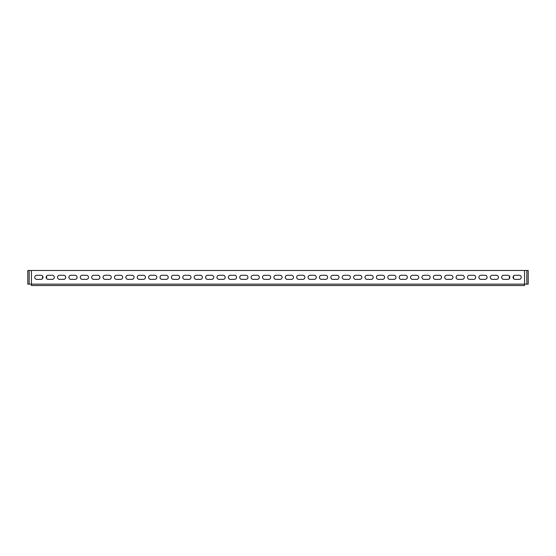 <?xml version="1.0" encoding="UTF-8"?>
<svg xmlns="http://www.w3.org/2000/svg" width="556" height="556" viewBox="0 0 556 556"><rect width="100%" height="100%" fill="white"/><g stroke="black" fill="none" stroke-linecap="round" stroke-linejoin="round"><path stroke-width="0.83" d="M42.944 277.319A2.05 2.05 0 0 0 40.894 275.269L36.793 275.269A2.05 2.05 0 0 0 34.75 277.319A2.05 2.05 0 0 0 36.793 279.369L40.894 279.369A2.05 2.05 0 0 0 42.944 277.319M54.335 277.319A2.05 2.05 0 0 0 52.285 275.269L48.184 275.269A2.05 2.05 0 0 0 46.134 277.319A2.05 2.05 0 0 0 48.184 279.369L52.285 279.369A2.05 2.05 0 0 0 54.335 277.319M65.726 277.319A2.05 2.05 0 0 0 63.676 275.269L59.575 275.269A2.05 2.05 0 0 0 57.525 277.319A2.05 2.05 0 0 0 59.575 279.369L63.676 279.369A2.05 2.05 0 0 0 65.726 277.319M77.11 277.319A2.05 2.05 0 0 0 75.06 275.269L70.959 275.269A2.05 2.05 0 0 0 68.909 277.319A2.05 2.05 0 0 0 70.959 279.369L75.06 279.369A2.05 2.05 0 0 0 77.11 277.319M88.501 277.319A2.05 2.05 0 0 0 86.451 275.269L82.351 275.269A2.05 2.05 0 0 0 80.3 277.319A2.05 2.05 0 0 0 82.351 279.369L86.451 279.369A2.05 2.05 0 0 0 88.501 277.319M99.885 277.319A2.05 2.05 0 0 0 97.835 275.269L93.735 275.269A2.05 2.05 0 0 0 91.691 277.319A2.05 2.05 0 0 0 93.735 279.369L97.835 279.369A2.05 2.05 0 0 0 99.885 277.319M111.276 277.319A2.05 2.05 0 0 0 109.226 275.269L105.126 275.269A2.05 2.05 0 0 0 103.075 277.319A2.05 2.05 0 0 0 105.126 279.369L109.226 279.369A2.05 2.05 0 0 0 111.276 277.319M122.667 277.319A2.05 2.05 0 0 0 120.617 275.269L116.517 275.269A2.05 2.05 0 0 0 114.466 277.319A2.05 2.05 0 0 0 116.517 279.369L120.617 279.369A2.05 2.05 0 0 0 122.667 277.319M134.052 277.319A2.05 2.05 0 0 0 132.001 275.269L127.901 275.269A2.05 2.05 0 0 0 125.851 277.319A2.05 2.05 0 0 0 127.901 279.369L132.001 279.369A2.05 2.05 0 0 0 134.052 277.319M145.443 277.319A2.05 2.05 0 0 0 143.392 275.269L139.292 275.269A2.05 2.05 0 0 0 137.242 277.319A2.05 2.05 0 0 0 139.292 279.369L143.392 279.369A2.05 2.05 0 0 0 145.443 277.319M156.827 277.319A2.05 2.05 0 0 0 154.776 275.269L150.676 275.269A2.05 2.05 0 0 0 148.633 277.319A2.05 2.05 0 0 0 150.676 279.369L154.776 279.369A2.05 2.05 0 0 0 156.827 277.319M168.218 277.319A2.05 2.05 0 0 0 166.168 275.269L162.067 275.269A2.05 2.05 0 0 0 160.017 277.319A2.05 2.05 0 0 0 162.067 279.369L166.168 279.369A2.05 2.05 0 0 0 168.218 277.319M179.609 277.319A2.05 2.05 0 0 0 177.559 275.269L173.458 275.269A2.05 2.05 0 0 0 171.408 277.319A2.05 2.05 0 0 0 173.458 279.369L177.559 279.369A2.05 2.05 0 0 0 179.609 277.319M190.993 277.319A2.05 2.05 0 0 0 188.943 275.269L184.842 275.269A2.05 2.05 0 0 0 182.792 277.319A2.05 2.05 0 0 0 184.842 279.369L188.943 279.369A2.05 2.05 0 0 0 190.993 277.319M202.384 277.319A2.05 2.05 0 0 0 200.334 275.269L196.233 275.269A2.05 2.05 0 0 0 194.183 277.319A2.05 2.05 0 0 0 196.233 279.369L200.334 279.369A2.05 2.05 0 0 0 202.384 277.319M213.768 277.319A2.05 2.05 0 0 0 211.718 275.269L207.617 275.269A2.05 2.05 0 0 0 205.574 277.319A2.05 2.05 0 0 0 207.617 279.369L211.718 279.369A2.05 2.05 0 0 0 213.768 277.319M225.159 277.319A2.05 2.05 0 0 0 223.109 275.269L219.008 275.269A2.05 2.05 0 0 0 216.958 277.319A2.05 2.05 0 0 0 219.008 279.369L223.109 279.369A2.05 2.05 0 0 0 225.159 277.319M236.55 277.319A2.05 2.05 0 0 0 234.5 275.269L230.399 275.269A2.05 2.05 0 0 0 228.349 277.319A2.05 2.05 0 0 0 230.399 279.369L234.5 279.369A2.05 2.05 0 0 0 236.55 277.319M247.934 277.319A2.05 2.05 0 0 0 245.884 275.269L241.784 275.269A2.05 2.05 0 0 0 239.733 277.319A2.05 2.05 0 0 0 241.784 279.369L245.884 279.369A2.05 2.05 0 0 0 247.934 277.319M259.325 277.319A2.05 2.05 0 0 0 257.275 275.269L253.175 275.269A2.05 2.05 0 0 0 251.124 277.319A2.05 2.05 0 0 0 253.175 279.369L257.275 279.369A2.05 2.05 0 0 0 259.325 277.319M270.709 277.319A2.05 2.05 0 0 0 268.659 275.269L264.559 275.269A2.05 2.05 0 0 0 262.515 277.319A2.05 2.05 0 0 0 264.559 279.369L268.659 279.369A2.05 2.05 0 0 0 270.709 277.319M282.1 277.319A2.05 2.05 0 0 0 280.05 275.269L275.95 275.269A2.05 2.05 0 0 0 273.899 277.319A2.05 2.05 0 0 0 275.95 279.369L280.05 279.369A2.05 2.05 0 0 0 282.1 277.319M293.485 277.319A2.05 2.05 0 0 0 291.441 275.269L287.341 275.269A2.05 2.05 0 0 0 285.291 277.319A2.05 2.05 0 0 0 287.341 279.369L291.441 279.369A2.05 2.05 0 0 0 293.485 277.319M304.876 277.319A2.05 2.05 0 0 0 302.825 275.269L298.725 275.269A2.05 2.05 0 0 0 296.675 277.319A2.05 2.05 0 0 0 298.725 279.369L302.825 279.369A2.05 2.05 0 0 0 304.876 277.319M316.267 277.319A2.05 2.05 0 0 0 314.216 275.269L310.116 275.269A2.05 2.05 0 0 0 308.066 277.319A2.05 2.05 0 0 0 310.116 279.369L314.216 279.369A2.05 2.05 0 0 0 316.267 277.319M327.651 277.319A2.05 2.05 0 0 0 325.601 275.269L321.5 275.269A2.05 2.05 0 0 0 319.457 277.319A2.05 2.05 0 0 0 321.5 279.369L325.601 279.369A2.05 2.05 0 0 0 327.651 277.319M339.042 277.319A2.05 2.05 0 0 0 336.992 275.269L332.891 275.269A2.05 2.05 0 0 0 330.841 277.319A2.05 2.05 0 0 0 332.891 279.369L336.992 279.369A2.05 2.05 0 0 0 339.042 277.319M350.426 277.319A2.05 2.05 0 0 0 348.383 275.269L344.282 275.269A2.05 2.05 0 0 0 342.232 277.319A2.05 2.05 0 0 0 344.282 279.369L348.383 279.369A2.05 2.05 0 0 0 350.426 277.319M361.817 277.319A2.05 2.05 0 0 0 359.767 275.269L355.666 275.269A2.05 2.05 0 0 0 353.616 277.319A2.05 2.05 0 0 0 355.666 279.369L359.767 279.369A2.05 2.05 0 0 0 361.817 277.319M373.208 277.319A2.05 2.05 0 0 0 371.158 275.269L367.057 275.269A2.05 2.05 0 0 0 365.007 277.319A2.05 2.05 0 0 0 367.057 279.369L371.158 279.369A2.05 2.05 0 0 0 373.208 277.319M384.592 277.319A2.05 2.05 0 0 0 382.542 275.269L378.441 275.269A2.05 2.05 0 0 0 376.391 277.319A2.05 2.05 0 0 0 378.441 279.369L382.542 279.369A2.05 2.05 0 0 0 384.592 277.319M395.983 277.319A2.05 2.05 0 0 0 393.933 275.269L389.832 275.269A2.05 2.05 0 0 0 387.782 277.319A2.05 2.05 0 0 0 389.832 279.369L393.933 279.369A2.05 2.05 0 0 0 395.983 277.319M407.367 277.319A2.05 2.05 0 0 0 405.324 275.269L401.223 275.269A2.05 2.05 0 0 0 399.173 277.319A2.05 2.05 0 0 0 401.223 279.369L405.324 279.369A2.05 2.05 0 0 0 407.367 277.319M418.758 277.319A2.05 2.05 0 0 0 416.708 275.269L412.608 275.269A2.05 2.05 0 0 0 410.557 277.319A2.05 2.05 0 0 0 412.608 279.369L416.708 279.369A2.05 2.05 0 0 0 418.758 277.319M430.149 277.319A2.05 2.05 0 0 0 428.099 275.269L423.999 275.269A2.05 2.05 0 0 0 421.948 277.319A2.05 2.05 0 0 0 423.999 279.369L428.099 279.369A2.05 2.05 0 0 0 430.149 277.319M441.533 277.319A2.05 2.05 0 0 0 439.483 275.269L435.383 275.269A2.05 2.05 0 0 0 433.332 277.319A2.05 2.05 0 0 0 435.383 279.369L439.483 279.369A2.05 2.05 0 0 0 441.533 277.319M452.925 277.319A2.05 2.05 0 0 0 450.874 275.269L446.774 275.269A2.05 2.05 0 0 0 444.724 277.319A2.05 2.05 0 0 0 446.774 279.369L450.874 279.369A2.05 2.05 0 0 0 452.925 277.319M464.309 277.319A2.05 2.05 0 0 0 462.265 275.269L458.165 275.269A2.05 2.05 0 0 0 456.115 277.319A2.05 2.05 0 0 0 458.165 279.369L462.265 279.369A2.05 2.05 0 0 0 464.309 277.319M475.7 277.319A2.05 2.05 0 0 0 473.649 275.269L469.549 275.269A2.05 2.05 0 0 0 467.499 277.319A2.05 2.05 0 0 0 469.549 279.369L473.649 279.369A2.05 2.05 0 0 0 475.7 277.319M487.091 277.319A2.05 2.05 0 0 0 485.04 275.269L480.94 275.269A2.05 2.05 0 0 0 478.89 277.319A2.05 2.05 0 0 0 480.94 279.369L485.04 279.369A2.05 2.05 0 0 0 487.091 277.319M498.475 277.319A2.05 2.05 0 0 0 496.425 275.269L492.324 275.269A2.05 2.05 0 0 0 490.274 277.319A2.05 2.05 0 0 0 492.324 279.369L496.425 279.369A2.05 2.05 0 0 0 498.475 277.319M509.866 277.319A2.05 2.05 0 0 0 507.816 275.269L503.715 275.269A2.05 2.05 0 0 0 501.665 277.319A2.05 2.05 0 0 0 503.715 279.369L507.816 279.369A2.05 2.05 0 0 0 509.866 277.319M521.25 277.319A2.05 2.05 0 0 0 519.207 275.269L515.106 275.269A2.05 2.05 0 0 0 513.056 277.319A2.05 2.05 0 0 0 515.106 279.369L519.207 279.369A2.05 2.05 0 0 0 521.25 277.319M29.169 284.151L31.442 284.151L31.442 285.52L524.558 285.52L524.558 284.151L526.831 284.151L526.831 270.48L29.169 270.48L29.169 284.151L27.8 284.151L27.8 270.48L29.169 270.48M513.508 276.026L513.508 278.605M509.407 276.026L509.407 278.605M42.492 276.026L42.492 278.605M46.593 276.026L46.593 278.605M27.8 279.362L27.8 281.412M27.8 273.211L27.8 275.262M526.831 270.48L528.2 270.48L528.2 284.151L526.831 284.151M528.2 279.362L528.2 275.262M524.558 284.151L524.558 270.487L31.442 270.487L31.442 284.151L524.558 284.151"/></g></svg>
